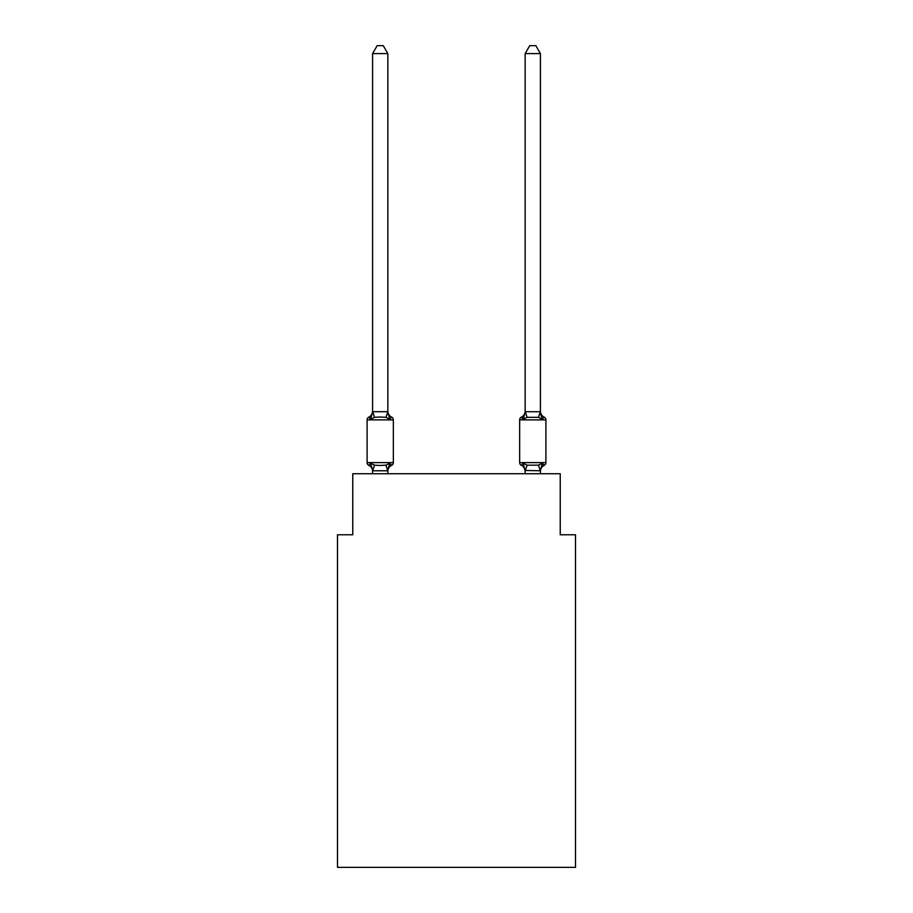 <?xml version="1.0" encoding="UTF-8"?>
<svg xmlns="http://www.w3.org/2000/svg" width="913" height="913" viewBox="0 0 913 913"><rect width="100%" height="100%" fill="white"/><g stroke="black" fill="none" stroke-linecap="round" stroke-linejoin="round"><path stroke-width="1.37" d="M575.498 867.35L575.498 534.767L560.24 534.767L560.24 473.744L352.76 473.744L352.76 534.767L337.502 534.767L337.502 867.35L575.498 867.35M389.76 463.199L391.62 465.345L389.76 463.199L391.62 465.345L389.76 463.199L391.62 465.345L389.76 463.199L391.62 465.345L389.76 463.199L387.728 470.8L372.709 470.8L370.689 463.199L368.818 465.345A3.047 3.047 0 0 1 367.094 462.606A3.047 3.047 0 0 0 368.818 465.345L370.689 463.199L368.818 465.345A3.047 3.047 0 0 1 367.094 462.606A3.047 3.047 0 0 0 368.818 465.345L370.689 463.199L368.818 465.345A3.047 3.047 0 0 1 367.094 462.606A3.047 3.047 0 0 0 368.818 465.345L370.689 463.199L368.818 465.345A3.047 3.047 0 0 1 367.094 462.606A3.047 3.047 0 0 0 368.818 465.345L370.689 463.199L368.818 465.345A3.047 3.047 0 0 1 367.094 462.606A3.047 3.047 0 0 0 368.818 465.345L370.689 463.199L368.818 465.345A3.047 3.047 0 0 1 367.094 462.606A3.047 3.047 0 0 0 368.818 465.345L370.689 463.199L368.818 465.345A3.047 3.047 0 0 1 367.094 462.606A3.047 3.047 0 0 0 368.818 465.345L370.689 463.199L368.818 465.345A3.047 3.047 0 0 1 367.094 462.606A3.047 3.047 0 0 0 368.818 465.345L370.689 463.199L374.501 465.162L380.219 465.47L385.937 465.162L389.76 463.199L390.753 464.922M387.842 53.582L372.595 53.582L377.172 45.65L383.266 45.65L387.842 53.582L387.842 412.003L389.76 419.284L391.62 417.138L389.76 419.284L391.62 417.138L389.76 419.284L391.62 417.138L389.76 419.284L391.62 417.138L389.76 419.284L391.62 417.138L389.76 419.284L391.62 417.138L389.76 419.284L385.937 417.321L380.219 417.024L374.501 417.321L370.689 419.284L368.818 417.138A3.047 3.047 0 0 0 367.094 419.889A3.047 3.047 0 0 1 368.818 417.138L369.685 417.561L368.818 417.138A3.047 3.047 0 0 0 367.094 419.889A3.047 3.047 0 0 1 368.818 417.138A3.047 3.047 0 0 0 367.094 419.889A3.047 3.047 0 0 1 368.818 417.138L369.685 417.561L368.818 417.138A3.047 3.047 0 0 0 367.094 419.889A3.047 3.047 0 0 1 368.818 417.138A3.047 3.047 0 0 0 367.094 419.889A3.047 3.047 0 0 1 368.818 417.138L369.685 417.561L368.818 417.138A3.047 3.047 0 0 0 367.094 419.889A3.047 3.047 0 0 1 368.818 417.138A3.047 3.047 0 0 0 367.094 419.889A3.047 3.047 0 0 1 368.818 417.138L369.685 417.561M387.842 412.003L385.937 417.321M387.842 470.48L388.561 466.885L387.842 470.48M540.405 53.582L535.828 45.65L529.734 45.65L525.158 53.582L540.405 53.582L540.405 412.003L542.311 419.284L540.724 414.308L542.311 419.284L540.724 414.308L542.311 419.284L540.724 414.308L542.311 419.284L540.724 414.308L542.311 419.284L538.499 417.321L527.063 417.321L523.24 419.284L523.959 416.876L523.24 419.284L523.959 416.876L523.24 419.284L523.959 416.876L523.24 419.284L523.959 416.876L523.24 419.284L521.38 417.138A3.047 3.047 0 0 0 519.657 419.889L545.906 419.889A3.047 3.047 0 0 0 544.182 417.138A6.711 6.711 0 0 1 540.405 411.101A6.711 6.711 0 0 0 544.182 417.138A3.047 3.047 0 0 1 545.906 419.889A3.047 3.047 0 0 0 544.182 417.138A6.711 6.711 0 0 1 540.405 411.101A6.711 6.711 0 0 0 544.182 417.138A3.047 3.047 0 0 1 545.906 419.889A3.047 3.047 0 0 0 544.182 417.138A6.711 6.711 0 0 1 540.405 411.101A6.711 6.711 0 0 0 544.182 417.138A3.047 3.047 0 0 1 545.906 419.889A3.047 3.047 0 0 0 544.182 417.138A6.711 6.711 0 0 1 540.405 411.101A6.711 6.711 0 0 0 544.182 417.138L542.311 419.284L544.182 417.138A3.047 3.047 0 0 1 545.906 419.889L545.906 462.606A3.047 3.047 0 0 1 544.182 465.345L542.311 463.199L543.315 464.922M540.405 473.744L540.405 470.754L525.158 470.48L525.158 471.382L523.24 463.199L521.38 465.345A3.047 3.047 0 0 1 519.657 462.606A3.047 3.047 0 0 0 521.38 465.345L523.24 463.199L521.38 465.345A6.711 6.711 0 0 1 525.158 471.382A6.711 6.711 0 0 0 521.38 465.345A3.047 3.047 0 0 1 519.657 462.606A3.047 3.047 0 0 0 521.38 465.345L523.24 463.199L521.38 465.345A3.047 3.047 0 0 1 519.657 462.606A3.047 3.047 0 0 0 521.38 465.345L523.24 463.199L521.38 465.345A6.711 6.711 0 0 1 525.158 471.382A6.711 6.711 0 0 0 521.38 465.345A3.047 3.047 0 0 1 519.657 462.606A3.047 3.047 0 0 0 521.38 465.345L523.24 463.199L521.38 465.345A3.047 3.047 0 0 1 519.657 462.606A3.047 3.047 0 0 0 521.38 465.345L523.24 463.199L521.38 465.345A6.711 6.711 0 0 1 525.158 471.382A6.711 6.711 0 0 0 521.38 465.345A3.047 3.047 0 0 1 519.657 462.606A3.047 3.047 0 0 0 521.38 465.345L523.24 463.199L521.38 465.345A3.047 3.047 0 0 1 519.657 462.606A3.047 3.047 0 0 0 521.38 465.345L523.24 463.199L527.063 465.162L538.499 465.162L542.311 463.199L544.182 465.345A3.047 3.047 0 0 0 545.906 462.606A3.047 3.047 0 0 1 544.182 465.345L542.311 463.199L544.182 465.345A3.047 3.047 0 0 0 545.906 462.606A3.047 3.047 0 0 1 544.182 465.345L542.311 463.199L544.182 465.345A3.047 3.047 0 0 0 545.906 462.606A3.047 3.047 0 0 1 544.182 465.345L542.311 463.199L544.182 465.345A3.047 3.047 0 0 0 545.906 462.606L519.657 462.606A3.047 3.047 0 0 0 521.38 465.345A6.711 6.711 0 0 1 525.158 471.382A6.711 6.711 0 0 0 521.38 465.345A3.047 3.047 0 0 1 519.657 462.606L519.657 419.889M525.158 53.582L525.158 412.003L523.24 419.284L522.247 417.561M368.818 417.138L370.689 419.284L368.818 417.138A3.047 3.047 0 0 0 367.094 419.889A3.047 3.047 0 0 1 368.818 417.138L370.689 419.284L368.818 417.138A6.711 6.711 0 0 0 372.595 411.101M372.595 471.382L372.595 470.48L372.595 471.382A6.711 6.711 0 0 0 368.818 465.345M525.158 473.744L525.158 470.48M523.24 419.284L521.38 417.138A6.711 6.711 0 0 0 525.158 411.101M387.842 411.101A6.711 6.711 0 0 0 391.62 417.138L389.76 419.284L391.62 417.138A3.047 3.047 0 0 1 393.343 419.889L393.343 462.606A3.047 3.047 0 0 1 391.62 465.345A6.711 6.711 0 0 0 387.842 471.382M393.343 419.889L367.094 419.889L367.094 462.606L393.343 462.606M372.595 53.582L372.595 411.729L387.728 411.695M370.689 419.284L372.595 411.729M387.842 473.744L387.842 470.754M372.595 473.744L372.595 470.754M525.158 411.729L540.405 411.729M542.311 463.199L540.405 470.754M521.38 465.345L523.24 463.199L521.38 465.345M540.405 471.382A6.711 6.711 0 0 1 544.182 465.345M374.501 465.162L372.709 470.8M385.937 465.162L387.728 470.8M372.709 411.695L374.501 417.321M540.291 470.8L538.499 465.162M525.272 470.8L527.063 465.162M538.499 417.321L540.291 411.695M527.063 417.321L525.272 411.695"/></g></svg>
